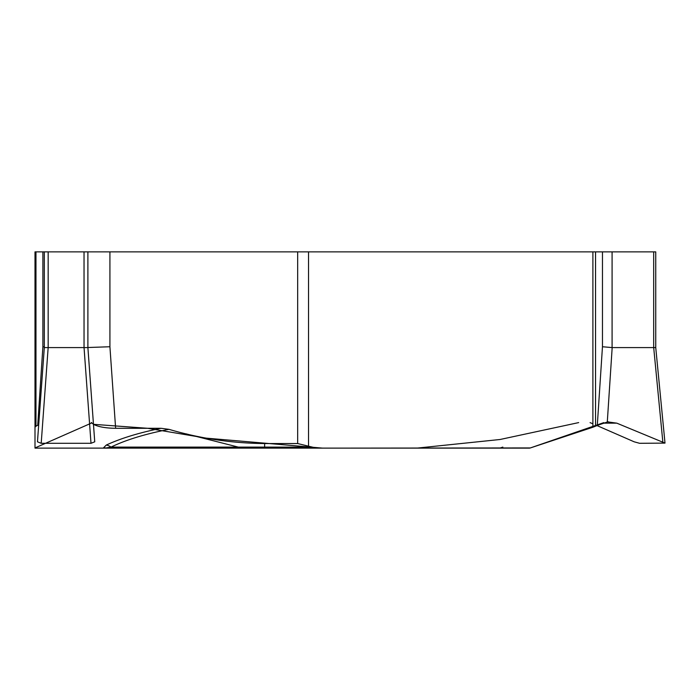 <?xml version="1.0" encoding="UTF-8"?>
<svg xmlns="http://www.w3.org/2000/svg" width="700" height="700" viewBox="0 0 700 700"><rect width="100%" height="100%" fill="white"/><g stroke="black" fill="none" stroke-linecap="round" stroke-linejoin="round"><path stroke-width="1.05" d="M297.675 251.869L109.918 251.869L109.918 346.745L115.622 428.295L161.053 428.295L168.954 429.336C200.183 438.55 232.085 443.284 264.644 443.546L297.675 443.546L316.523 448.123L529.209 448.123A4.821 4.174 -90 0 0 530.355 447.939L592.891 427.236L592.891 251.869L297.675 251.869L297.675 443.546M91.464 423.062L35 447.939L35 251.869L44.31 251.869L44.31 347.585L44.31 251.869L109.918 251.869M35.971 251.869L35.971 426.195L38.701 424.795M168.954 429.336C145.285 433.947 125.965 439.863 111.002 447.099L105.175 448.123L35 448.123L316.523 448.123M48.169 251.869L48.169 347.585L84.044 347.585L84.035 251.869M87.894 347.55L87.894 251.869L87.894 347.585L84.044 347.585L91 443.301L41.204 443.301L37.468 441.814L44.31 347.585L48.16 347.585L41.204 443.301M87.894 347.515L109.918 346.745M37.73 425.32L42.893 346.745L44.31 346.955M35.971 426.195L35 427.236M592.891 251.869L655.742 251.869L655.742 347.585M595.543 251.869L595.543 426.195L603.785 422.634L530.355 447.939L322.709 448.131L206.5 438.174L147.683 428.295L93.468 424.322C98.271 426.851 105.656 428.172 115.622 428.295L115.553 428.295M597.301 425.32L602.464 346.745L612.089 347.585L653.686 347.585L653.686 251.869M655.742 347.533L653.686 347.585M595.543 426.195L592.891 427.236M94.745 441.831L87.894 347.576L94.736 441.814L91 443.301M413.175 448.123L264.644 448.123L264.644 443.546M311.386 447.099L111.002 447.099A11.865 9.809 -115 0 0 106.295 445.051L103.39 447.939A11.865 10.693 126.6 0 1 105.586 447.939M608.212 421.741L596.881 425.53L634.183 441.814L639.599 443.301L665 443.109L616.805 423.159L607.303 421.829L612.176 347.585M93.468 424.322L91.35 422.476M185.894 433.808L242.34 448.123L416.885 448.123L500.062 439.495L578.681 422.599M590.082 422.634L592.891 423.789M308.525 251.869L308.525 445.812M42.893 346.745L42.893 251.869M602.464 346.745L602.464 251.869M612.089 251.869L612.089 347.585M106.295 445.051C120.846 438.314 139.099 432.731 161.053 428.295M662.821 441.814L653.695 347.585M616.805 423.159L602.376 423.159M37.459 441.831L44.31 347.576M664.965 442.715L655.734 347.48M502.827 447.099L499.861 448.123"/></g></svg>
